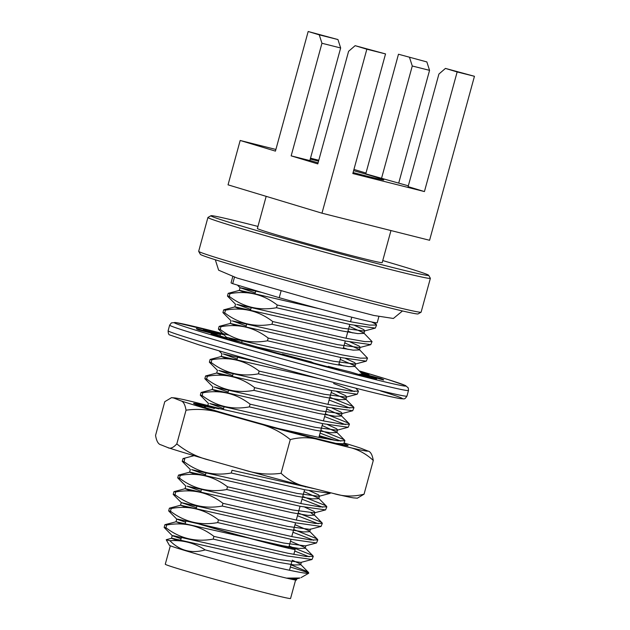 <?xml version="1.0" encoding="UTF-8"?>
<svg xmlns="http://www.w3.org/2000/svg" width="630" height="630" viewBox="0 0 630 630"><rect width="100%" height="100%" fill="white"/><g stroke="black" fill="none" stroke-linecap="round" stroke-linejoin="round"><path stroke-width="0.94" d="M234.47 277.216L232.706 283.657A75.742 1.748 -164.7 0 1 231.068 282.815L232.754 276.664M281.09 290.895L279.232 297.699L232.706 283.657M378.866 316.638L377.181 322.78A75.742 1.748 -164.7 0 1 279.232 297.699M230.304 297.163L227.446 296.061L228.194 293.336L229.982 293.635L229.233 296.36C243.275 307.117 259.024 310.905 276.483 307.731L277.231 305.007L350.934 321.812L369.464 325.104L376.567 325.041L375.33 323.804L371.527 321.922M276.483 307.731L350.193 324.544L375.299 328.112L376.567 325.041M224.713 312.882L222.925 312.59L223.689 309.85L225.461 310.157L224.713 312.882C238.754 323.639 254.504 327.435 271.963 324.261L272.711 321.536L346.413 338.341L364.943 341.633L372.039 341.57L363.707 332.868L349.272 326.364M352.768 332.916L347.949 331.207M271.963 324.261L345.673 341.066L370.779 344.642L372.039 341.57M227.446 296.061L229.233 296.36M236.423 325.789L230.304 323.45L219.169 326.371L220.941 326.686L220.193 329.411C234.234 340.168 249.976 343.964 267.443 340.791L268.191 338.058L341.893 354.871L360.423 358.155L367.518 358.1L359.187 349.39L344.752 342.893M348.248 349.445L343.429 347.736M267.443 340.791L341.145 357.596L366.258 361.163L367.518 358.1M362.911 374.763L353.863 365.313L340.231 359.423M343.728 365.967L338.909 364.258M241.676 342.476L226.509 337.326L218.413 329.143L220.193 329.411M212.223 363.266L209.365 362.171L210.105 359.439L211.893 359.738L211.152 362.463C225.186 373.22 240.936 377.016 258.402 373.842L259.143 371.117L332.853 387.923L351.375 391.214L358.478 391.151L355.808 388.182M258.402 373.842L332.105 390.647L357.218 394.223L358.478 391.151M354.383 391.529L333.64 383.512M207.703 379.795L204.837 378.693L205.585 375.968L207.372 376.267L206.632 378.992C220.665 389.75 236.415 393.545 253.874 390.372L254.622 387.639L328.332 404.444L346.854 407.736L353.958 407.681L352.721 406.437L329.86 397.309M253.874 390.372L327.584 407.177L352.698 410.744L353.958 407.681M349.863 408.059L329.12 400.042M209.365 362.171L211.152 362.463M203.183 396.325L200.316 395.223L201.064 392.498L202.852 392.789L202.104 395.522C216.145 406.279 231.895 410.067 249.354 406.893L250.102 404.169L323.812 420.974L342.334 424.266L349.437 424.203L348.201 422.966L325.34 413.839M249.354 406.893L323.064 423.699L348.177 427.274L349.437 424.203M345.342 424.588L324.6 416.564M204.837 378.693L206.632 378.992M278.373 428.502L319.292 437.503L337.814 440.795L344.917 440.732L343.681 439.496L320.82 430.369M336.01 443.378L343.657 443.803L344.917 440.732M340.822 441.11L320.072 433.094M200.316 395.223L202.104 395.522M185.094 462.428L182.235 461.333L182.999 458.585L184.771 458.9L184.023 461.625C198.064 472.382 213.814 476.178 231.273 473.004L232.021 470.279L315.819 489.037M231.273 473.004L304.983 489.809L330.089 493.377L330.679 492.778M180.574 478.958L177.715 477.855L178.455 475.13L180.243 475.43L179.503 478.154C193.536 488.911 209.286 492.699 226.753 489.526L227.493 486.801L301.203 503.606L319.725 506.898L326.828 506.835L325.6 505.599L302.739 496.472M226.753 489.526L300.455 506.339L325.568 509.906L326.828 506.835M322.733 507.221L301.99 499.204M182.235 461.333L184.023 461.625M176.053 495.479L173.203 494.408L173.935 491.66L175.723 491.951L174.982 494.676C189.016 505.433 204.766 509.229 222.232 506.055L222.973 503.331L296.683 520.136L315.205 523.428L322.308 523.365L321.079 522.128L298.218 513.001M222.232 506.055L295.935 522.861L321.048 526.436L322.308 523.365M318.213 523.75L297.47 515.726M177.715 477.855L179.503 478.154M186.693 507.583L180.574 505.244L169.439 508.166L171.202 508.481L170.462 511.206C184.495 521.963 200.245 525.759 217.704 522.585L218.452 519.852L292.162 536.665L310.684 539.949L317.788 539.894L316.551 538.65L293.69 529.531M217.704 522.585L291.414 539.39L316.528 542.958L317.788 539.894M313.693 540.272L292.95 532.255M196.465 507.741L181.298 502.598L173.203 494.408L174.982 494.676M182.172 524.105L176.053 521.766L164.918 524.695L166.682 525.003L165.934 527.735C179.975 538.492 195.725 542.28 213.184 539.107L213.932 536.382L287.642 553.187L306.164 556.479L313.267 556.416L312.031 555.18L289.17 546.053M213.184 539.107L286.894 555.912L312.007 559.487L313.267 556.416M309.173 556.802L294.73 551.029M171.533 512.009L168.682 510.938L170.462 511.206M294.596 579.08A65.788 1.52 -164.7 0 1 296.494 579.994A65.788 1.52 -164.7 0 1 287.949 578.442L296.344 578.938L299.927 578.001L286.477 578.112A66.032 1.528 15.3 0 1 215.484 559.361A66.032 1.528 15.3 0 1 169.36 545.249L166.226 539.76L169.895 540.705C179.834 550.746 191.607 553.817 205.207 549.911C247.039 560.755 302.305 574.001 308.094 573.316L308.747 572.946L307.511 571.709L290.958 564.827M308.094 573.316A75.742 1.748 15.3 0 0 308.629 573.292A75.742 1.748 15.3 0 0 308.661 573.261L308.747 572.946M308.582 573.142A75.742 1.748 15.3 0 0 290.351 567.039M167.013 528.538L164.162 527.46L165.934 527.735M177.88 540.713L171.486 538.319L172.817 538.461L278.318 562.267L294.454 564.984L300.66 564.779L299.612 563.637L292.225 560.18M176.053 521.766L282.846 545.737L298.974 548.454L305.18 548.25L304.132 547.108L290.493 541.217M180.574 505.244L287.367 529.216L303.495 531.933L309.7 531.72L308.653 530.578L295.021 524.688M191.213 491.053L185.055 488.738L186.378 488.88L291.887 512.686L308.031 515.403L314.228 515.19L311.031 512.899M195.733 474.532L189.575 472.216L190.906 472.35L296.407 496.164L312.551 498.881L318.748 498.669L318.496 498.133L304.062 491.636M213.814 408.421L207.656 406.106L208.987 406.248L314.488 430.054L330.632 432.771L336.829 432.558L336.577 432.022L322.143 425.526M218.342 391.891L212.184 389.576L213.507 389.718L319.008 413.524L335.16 416.241L341.35 416.028L341.098 415.501L326.663 408.996M222.862 375.37L216.704 373.055L218.027 373.188L323.536 397.002L339.672 399.719L345.87 399.507L345.618 398.971L331.191 392.474M227.383 358.84L221.225 356.525L222.548 356.667L320.001 378.835M257.418 347.091L332.577 363.943L348.705 366.66L354.918 366.455L354.666 365.92M230.304 323.45L337.097 347.421L353.241 350.138L359.439 349.926L359.187 349.39M240.943 309.259L234.785 306.944L236.116 307.086L341.618 330.892L357.761 333.609L363.959 333.396L363.707 332.868M245.464 292.737L239.305 290.422L240.636 290.556L319.008 308.645M277.231 305.007C263.19 294.249 247.44 290.461 229.982 293.635M272.711 321.536C258.67 310.779 242.92 306.983 225.461 310.157M268.191 338.058C254.15 327.301 238.4 323.513 220.941 326.686M259.143 371.117C245.109 360.36 229.359 356.564 211.893 359.738M254.622 387.639C240.581 376.882 224.839 373.094 207.372 376.267M250.102 404.169C236.061 393.411 220.311 389.616 202.852 392.789M227.493 486.801C213.46 476.044 197.71 472.256 180.243 475.43M222.973 503.331C208.939 492.573 193.189 488.778 175.723 491.951M218.452 519.852C204.419 509.095 188.669 505.307 171.202 508.481M213.932 536.382C199.891 525.625 184.141 521.829 166.682 525.003M205.207 549.911C194.442 542.926 182.668 539.855 169.895 540.705M181.054 538.784L172.258 535.65L173.557 535.744L279.066 559.55L300.872 562.417L312.007 559.487M185.574 522.254L176.778 519.12L178.085 519.215L283.587 543.021L305.392 545.887L316.528 542.958M181.298 502.598L288.107 526.499L309.913 529.365L310.448 529.003L309.7 531.728M200.986 491.211L187.126 486.163L292.627 509.969L314.433 512.836L314.968 512.473L313.913 511.34L304.912 507.229M205.506 474.689L191.646 469.633L297.147 493.44L318.953 496.306L319.489 495.952L318.433 494.81L309.44 490.707M223.595 408.579L209.727 403.531L315.236 427.337L337.042 430.203L337.578 429.841L336.522 428.707L327.521 424.596M228.115 392.049L214.255 387.001L319.757 410.807L341.562 413.674L342.098 413.312L341.043 412.177L332.041 408.075M232.635 375.527L218.775 370.471L324.277 394.286L346.083 397.144L346.618 396.79L345.563 395.648L336.562 391.545M237.156 358.998L223.296 353.95L258.371 362.022M226.509 337.326L333.317 361.226L355.123 364.093L355.659 363.738L354.603 362.596L345.61 358.494M246.196 325.946L232.336 320.891L337.837 344.704L359.643 347.571L360.179 347.209L359.132 346.067L350.13 341.964M250.724 309.417L236.856 304.369L342.366 328.175L364.164 331.041L364.699 330.679L363.652 329.545L354.651 325.434M255.244 292.895L240.054 287.705L262.017 292.501M287.949 578.442L286.477 578.112M170.336 545.769L165.28 564.228A64.937 1.504 15.3 0 0 201.82 575.647A64.937 1.504 15.3 0 0 269.112 593.799A64.937 1.504 15.3 0 0 290.556 598.5L295.675 579.773A64.937 1.504 15.3 0 0 294.344 579.08M288.422 578.505A64.937 1.504 15.3 0 0 295.675 579.773M196.458 522.908A49.762 1.15 15.3 0 0 272.294 544.076A49.762 1.15 15.3 0 0 288.729 547.675L291.021 539.304M353.603 170.636A44.423 1.024 -164.7 0 1 373.228 176.321A44.423 1.024 -164.7 0 1 383.796 179.92A44.423 1.024 -164.7 0 1 353.091 172.533M318.079 162.847A44.423 1.024 -164.7 0 1 309.889 160.437M310.259 159.059A44.423 1.024 -164.7 0 1 318.544 161.162M340.657 47.974L321.954 43.265L319.252 34.847L308.172 31.5L337.956 39.556L340.657 47.974L309.85 160.571L291.155 155.862L317.796 163.902L348.595 51.306L355.139 45.675L366.841 49.211L321.977 213.192L429.581 240.274L474.445 76.293L457.152 71.946L424.431 191.567L408.106 186.637L438.913 74.041L445.449 68.41L457.152 71.946M366.841 49.211L385.536 53.92L352.816 173.541L424.431 191.567M408.327 185.834L365.762 173.856L398.483 54.235L426.856 61.929L398.483 54.235M365.983 173.053L353.942 169.415M318.788 160.264L310.503 158.177M275.901 149.468L240.18 140.474L275.444 151.121L308.172 31.5M382.749 260.568A112.88 2.607 -164.7 0 1 428.652 275.286L430.353 278.263A115.306 2.67 -164.7 0 1 430.369 278.334L421.116 312.157A115.306 2.67 -164.7 0 1 421.068 312.204A115.306 2.67 -164.7 0 1 347.413 294.588A115.306 2.67 -164.7 0 1 226.099 260.639A115.306 2.67 -164.7 0 1 198.678 251.37A115.306 2.67 -164.7 0 1 198.671 251.299L207.924 217.476A115.306 2.67 -164.7 0 1 207.971 217.429L210.948 215.728A112.88 2.607 -164.7 0 1 257.946 226.43M430.369 278.334A115.306 2.67 -164.7 0 1 357.871 261.088A115.306 2.67 -164.7 0 1 235.352 226.816A115.306 2.67 -164.7 0 1 207.924 217.476M421.068 312.204L418.084 313.905A112.88 2.607 -164.7 0 1 345.98 296.659A112.88 2.607 -164.7 0 1 227.225 263.427A112.88 2.607 -164.7 0 1 200.379 254.347L198.678 251.37M428.652 275.286A112.88 2.607 -164.7 0 1 358.88 258.78A112.88 2.607 -164.7 0 1 237.762 224.918A112.88 2.607 -164.7 0 1 210.948 215.728M390.962 230.556L382.19 262.631A64.693 1.496 -164.7 0 1 319.386 247.007A64.693 1.496 -164.7 0 1 257.379 228.493L266.175 196.347M321.954 43.265L291.155 155.862M240.18 140.474L228.044 184.834L321.977 213.192M445.449 68.41L474.445 76.293M426.856 61.929L429.558 70.347L398.751 182.944M385.536 53.92L355.139 45.675M429.558 70.347L412.272 66L381.465 178.597M412.272 66L409.571 57.582M319.252 34.847L337.956 39.556M193.985 522.459A56.44 1.307 15.3 0 0 255.04 539.768A56.44 1.307 15.3 0 0 295.171 549.439A56.44 1.307 15.3 0 0 288.894 547.084M362.029 373.37A78.9 1.827 -164.7 0 1 364.423 374.236L381.04 378.63A97.099 2.244 -164.7 0 1 383.702 379.921A97.099 2.244 -164.7 0 1 383.528 380L366.093 375.157A78.9 1.827 -164.7 0 1 359.659 374.094L376.685 378.874A97.099 2.244 -164.7 0 1 362.368 375.551L350.044 371.865A78.9 1.827 -164.7 0 1 328.309 366.392L339.231 369.731A97.099 2.244 -164.7 0 1 313.575 362.99L311.078 361.864A78.9 1.827 -164.7 0 1 282.334 354.076L282.988 354.69A97.099 2.244 -164.7 0 1 255.796 347.099L264.072 348.973A78.9 1.827 -164.7 0 1 239.305 341.838L229.438 339.507A97.099 2.244 -164.7 0 1 211.089 333.963L226.981 338.113A78.9 1.827 -164.7 0 1 215.649 334.357L199.033 329.97A97.099 2.244 -164.7 0 1 196.379 328.671A97.099 2.244 -164.7 0 1 196.544 328.592L213.98 333.435A78.9 1.827 -164.7 0 1 220.413 334.498L203.388 329.726A97.099 2.244 -164.7 0 1 217.704 333.042L224.185 334.979M360.793 372.117A97.099 2.244 -164.7 0 1 368.983 374.63L361.289 372.621M282.224 354.477L282.334 354.076M263.954 349.406L264.072 348.973M328.183 366.849L328.309 366.392M359.502 374.692L359.659 374.094M364.211 375L364.423 374.236M229.281 339.46L229.533 338.546M213.861 333.884L213.98 333.435M220.027 335.9L220.413 334.498M226.816 338.727L226.981 338.113M217.531 333.687L217.704 333.042M380.866 379.26L381.04 378.63M207.546 406.122A80.112 1.851 15.3 0 0 193.567 403.436A80.112 1.851 15.3 0 0 195.001 404.161A80.112 1.851 15.3 0 0 277.176 428.172A80.112 1.851 15.3 0 0 348.067 445.701A80.112 1.851 15.3 0 0 343.665 443.796L340.964 444.504M330.789 439.709A80.112 1.851 15.3 0 0 319.213 436.259M218.831 408.886A80.112 1.851 15.3 0 0 207.68 406.153M224.178 406.452L223.359 409.445A100.556 2.323 15.3 0 0 221.193 408.886L194.953 402.279A100.556 2.323 15.3 0 0 175.219 397.979A100.556 2.323 15.3 0 0 173.841 398.042L180.558 400.727A100.556 2.323 15.3 0 0 223.469 413.682L256.426 422.974A100.556 2.323 15.3 0 0 320.457 440.165L346.697 446.772A100.556 2.323 15.3 0 0 367.81 451.009L361.092 448.324A100.556 2.323 15.3 0 0 344.287 443.032M335.908 440.535A100.556 2.323 15.3 0 0 319.363 435.708M173.841 398.042L171.588 397.625L164.776 401.688L155.555 435.401C156.516 441.197 158.343 444.347 161.028 444.859L167.745 447.544A100.556 2.323 15.3 0 0 210.664 460.498L243.621 469.791A100.556 2.323 15.3 0 0 307.645 486.982L333.892 493.589A100.556 2.323 15.3 0 0 353.627 497.889L357.257 498.165M214.515 408.46A79.506 1.835 15.3 0 0 194.827 404.09M367.81 451.009C370.487 451.482 372.314 454.632 373.283 460.467L364.061 494.18L357.257 498.235M373.283 460.467C365.628 453.301 356.769 448.741 346.697 446.772M320.457 440.165C310.684 437.141 300.628 436.944 290.28 439.575L281.059 473.287C288.713 480.454 297.58 485.013 307.645 486.982M333.892 493.589C343.665 496.613 353.721 496.81 364.061 494.18M167.745 447.544C170.131 449.095 173.148 447.883 176.81 443.898C186.763 451.978 198.048 457.514 210.664 460.498M223.469 413.682C211.16 409.634 198.678 408.468 186.031 410.185L176.81 443.898M186.031 410.185C185.07 404.389 183.243 401.239 180.558 400.727M290.28 439.575C280.326 431.487 269.041 425.959 256.426 422.974M243.621 469.791C255.938 473.831 268.411 474.996 281.059 473.287M169.659 325.143A123.803 2.866 -164.7 0 0 199.112 335.16A123.803 2.866 -164.7 0 0 330.663 371.96A123.803 2.866 -164.7 0 0 408.492 390.474L408.279 387.93L405.46 385.521L388.119 379.575L359.738 371.054A120.165 2.78 -164.7 0 1 374.913 379.465A120.165 2.78 -164.7 0 1 202.718 332.317A120.165 2.78 -164.7 0 1 228.989 335.16L175.707 322.529L171.415 322.883L169.659 325.143L168.123 330.758C168.218 333.483 168.769 334.884 169.769 334.963L199.167 344.933C237.305 356.501 311.48 376.96 357.69 388.655C380.488 394.451 394.892 397.798 400.908 398.703C404.586 398.751 404.515 399.806 406.956 396.097A123.803 2.866 -164.7 0 1 329.128 377.583A123.803 2.866 -164.7 0 1 197.576 340.783A123.803 2.866 -164.7 0 1 168.123 330.758M380.67 390.986A120.165 2.78 -164.7 0 1 358.612 388.891A120.165 2.78 -164.7 0 1 199.261 344.957M219.145 326.387L218.405 329.112M169.415 508.182L168.667 510.906M164.895 524.711L164.147 527.436M301.061 577.608L308.629 573.292M166.241 539.69L171.525 538.296M300.408 564.244L308.503 572.426M304.928 547.714L313.023 555.896M309.448 531.184L317.544 539.367M185.094 488.715L173.959 491.644M313.976 514.663L322.064 522.845M189.614 472.185L178.479 475.115M318.496 498.133L326.584 506.315M194.135 455.663L182.999 458.585M207.695 406.082L203.718 407.13M336.577 432.022L344.673 440.212M212.223 389.553L201.088 392.482M341.098 415.501L349.193 423.683M216.744 373.031L205.608 375.952M345.618 398.971L353.714 407.153M221.264 356.501L210.129 359.431M234.825 306.92L223.689 309.85M239.345 290.391L228.218 293.32M374.307 322.489L376.315 324.521M168.682 510.938L176.778 519.12M321.048 526.436L309.913 529.365M177.723 477.879L185.819 486.069M325.568 509.906L314.433 512.836M182.243 461.357L190.339 469.547M330.089 493.377L318.953 496.306M200.332 395.246L208.428 403.436M348.177 427.274L337.042 430.203M204.852 378.724L212.948 386.907M352.698 410.744L341.562 413.674M209.373 362.195L217.468 370.385M357.218 394.223L346.083 397.144M218.957 350.792L221.988 353.855M366.258 361.163L355.123 364.093M222.933 312.614L231.029 320.804M370.779 344.642L359.643 347.571M227.461 296.084L235.549 304.274M375.299 328.112L364.164 331.041M237.439 285.083L240.077 287.752M172.258 535.65L164.162 527.46M255.748 291.044L254.93 294.021M251.228 307.566L250.409 310.551M246.708 324.096L245.889 327.072M242.259 340.342L241.66 342.531M237.738 356.871L236.848 360.132M233.218 373.401L232.328 376.653M228.698 389.923L227.808 393.183M206.089 472.555L205.199 475.815M201.569 489.085L200.679 492.345M197.048 505.614L196.158 508.867M351.776 317.205L350.54 321.733M349.792 324.458L346.02 338.255M345.272 340.988L343.192 348.579M340.751 357.509L338.672 365.109M331.711 390.568L327.931 404.365M327.19 407.09L323.411 420.895M322.67 423.62L318.89 437.417M305.487 486.423L305.329 486.998M304.581 489.723L300.809 503.527M300.061 506.252L296.289 520.049M295.541 522.782L291.761 536.579M186.149 520.152L185.007 524.317M181.629 536.681L180.463 540.942M295.171 549.439L293.808 554.416M291.784 561.81L289.477 570.245M296.494 579.994L296.817 578.82M300.66 564.779L301.345 562.291M305.18 548.25L305.865 545.761M314.22 515.198L314.968 512.481M318.748 498.676L319.489 495.96M336.829 432.566L337.57 429.849M341.35 416.044L342.09 413.327M345.87 399.514L346.618 396.798M354.918 366.455L355.659 363.738M359.439 349.933L360.179 347.217M363.959 333.412L364.699 330.695M171.486 538.327L172.234 535.61M176.014 521.798L176.754 519.081M180.534 505.268L181.275 502.551M185.055 488.746L185.795 486.029M189.575 472.224L190.315 469.5M207.656 406.114L208.404 403.389M212.176 389.584L212.924 386.867M216.704 373.055L217.445 370.338M221.225 356.525L221.965 353.808M226.32 337.908L226.485 337.286M230.265 323.474L231.005 320.757M234.785 306.952L235.525 304.235M239.305 290.422L240.054 287.705M408.492 390.474L406.956 396.097M172.494 397.735L175.219 397.979M215.31 259.757L218.626 270.191L237.006 278.011L313.212 299.77L373.873 315.473L393.38 318.473L402.491 310.96"/></g></svg>

